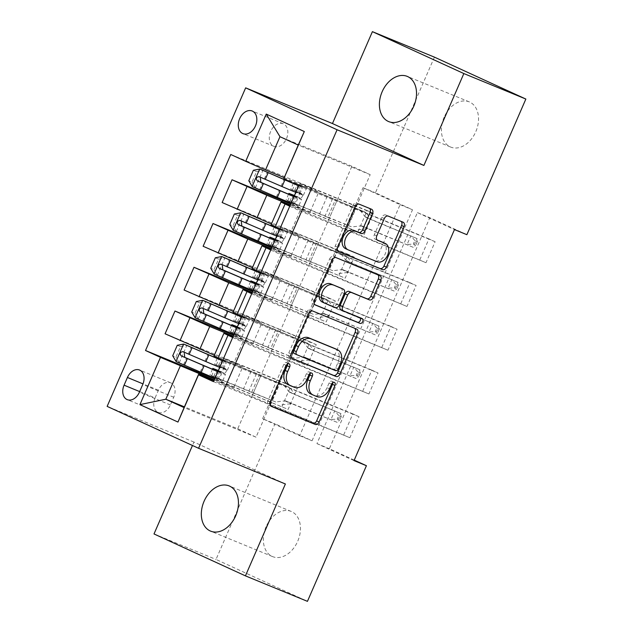 <?xml version="1.0" encoding="UTF-8"?>
<svg xmlns="http://www.w3.org/2000/svg" width="633" height="633" viewBox="0 0 633 633"><rect width="100%" height="100%" fill="white"/><g stroke="black" fill="none" stroke-linecap="round" stroke-linejoin="round"><path stroke-width="0.47" stroke-dasharray="3.17 2.37" d="M287.501 363.991A2.627 1.844 114.6 0 0 286.622 362.646A2.627 1.844 114.6 0 0 286.575 362.63A2.627 1.844 114.6 0 0 283.821 364.331L267.949 400.839A3.751 2.635 114.6 0 0 268.827 405.247A3.751 2.635 114.6 0 0 268.89 405.27L270.829 406.07M332.784 382.601A2.627 1.844 114.6 0 0 331.906 381.264A2.627 1.844 114.6 0 0 331.858 381.24A2.627 1.844 114.6 0 0 329.105 382.949L327.055 387.673L329.524 388.804M310.146 373.296A2.627 1.844 114.6 0 0 309.26 371.951A2.627 1.844 114.6 0 0 309.213 371.935A2.627 1.844 114.6 0 0 306.467 373.636L304.41 378.36L306.886 379.499M444.152 117.224A24.434 17.392 -67.7 0 0 450.68 147.07A24.434 17.392 -67.7 0 0 475.787 131.719A24.434 17.392 -67.7 0 0 469.259 101.873A24.434 17.392 -67.7 0 0 444.152 117.224M266.082 526.767A24.434 17.392 -67.7 0 0 272.609 556.613A24.434 17.392 -67.7 0 0 297.708 541.262A24.434 17.392 -67.7 0 0 291.188 511.417A24.434 17.392 -67.7 0 0 266.082 526.767M270.655 131.427A12.217 8.696 -67.7 0 0 273.915 146.35A12.217 8.696 -67.7 0 0 286.472 138.674A12.217 8.696 -67.7 0 0 283.204 123.752A12.217 8.696 -67.7 0 0 270.655 131.427M354.021 460.61L316.951 443.622L417.408 212.601L454.47 229.589M343.719 434.903L352.85 413.895L359.022 416.728L349.891 437.727L213.907 380.662M362.741 391.147L371.872 370.139L378.051 372.972L368.92 393.979L232.936 336.906M381.762 347.39L390.901 326.391L397.073 329.215L387.942 350.223L251.958 293.15M400.792 303.634L409.923 282.635L416.103 285.467L406.972 306.467L270.987 249.394M419.814 259.878L428.945 238.878L435.124 241.711L425.993 262.711L290.009 205.638M262.592 418.706L363.041 187.684L400.111 204.673L299.654 435.694L262.592 418.706L274.991 423.801L216.011 559.445L307.448 601.35M281.938 406.584L291.069 385.584L297.249 388.417L288.118 409.416L214.658 378.93M300.96 362.828L310.091 341.828L316.271 344.661L307.14 365.66L233.688 335.174M319.989 319.072L329.12 298.072L335.3 300.904L326.169 321.904L252.709 291.417M339.011 275.323L348.142 254.316L354.322 257.148L345.191 278.148L271.739 247.661M358.041 231.567L367.172 210.56L373.351 213.392L364.212 234.4L290.761 203.913M154.009 533.951L216.011 559.445M434.42 57.136L375.44 192.78L412.51 209.768L312.061 440.79L274.991 423.801M363.041 187.684L375.44 192.78M285.388 483.976L193.959 442.071L192.472 445.49M193.959 442.071L107.143 406.386M354.235 460.12L329.358 448.718L429.807 217.697L466.877 234.685M237.747 428.786L256.033 437.174L370.186 174.645L351.901 166.265L237.747 428.786L184.425 406.869M256.033 437.174L184.1 407.605M214.231 379.927L233.601 387.887L242.732 366.887L224.074 358.333L297.249 388.417M351.901 166.265L279.968 136.696M284.114 177.596L318.834 191.87L300.177 183.317L373.351 213.392M290.325 204.91L309.703 212.87L318.834 191.87M271.438 223.963L299.813 235.626L281.155 227.073L354.322 257.148M271.304 248.658L290.682 256.626L299.813 235.626M252.409 267.712L280.783 279.375L262.125 270.829L335.3 300.904M252.274 292.414L271.652 300.382L280.783 279.375M233.387 311.468L261.761 323.131L243.104 314.585L316.271 344.661M233.253 336.17L252.63 344.138L261.761 323.131M214.358 355.224L242.732 366.887M370.186 174.645L298.254 145.076M251.887 396.274L261.018 375.266L213.994 356.07M270.916 352.518L280.047 331.518L233.015 312.314M289.938 308.762L299.069 287.762L252.045 268.558M308.967 265.005L318.098 244.006L271.066 224.81M327.989 221.249L337.12 200.25L283.798 178.332M316.951 443.622L329.358 448.718M417.408 212.601L429.807 217.697M299.654 435.694L312.061 440.79M400.111 204.673L412.51 209.768M233.601 387.887L214.943 379.341L288.118 409.416M291.069 385.584L165.071 333.789M214.943 379.341L224.074 358.333M310.091 341.828L184.092 290.033M329.12 298.072L203.122 246.277M348.142 254.316L222.143 202.52M367.172 210.56L230.752 154.484M213.479 381.652L349.891 437.727M222.784 360.24L233.023 364.932L359.022 416.728M352.85 413.895L279.675 383.82L261.018 375.266M270.544 404.819L279.675 383.82M298.705 185.635L435.124 241.711M289.756 206.223L299.995 210.916L425.993 262.711M299.995 210.916L290.104 233.672L416.103 285.467M270.726 249.98L280.965 254.672L406.972 306.467M280.965 254.672L271.074 277.428L397.073 329.215M251.705 293.736L261.943 298.428L387.942 350.223M261.943 298.428L252.053 321.176L378.051 372.972M232.683 337.492L242.922 342.184L368.92 393.979M242.922 342.184L233.023 364.932M252.63 344.138L233.973 335.585L307.14 365.66M233.973 335.585L243.104 314.585M241.814 316.484L252.053 321.176M371.872 370.139L298.705 340.063L280.047 331.518M289.574 361.071L298.705 340.063M260.836 272.736L271.074 277.428M390.901 326.391L317.726 296.307L299.069 287.762M308.595 317.315L317.726 296.307M271.652 300.382L252.994 291.829L326.169 321.904M252.994 291.829L262.125 270.829M279.865 228.98L290.104 233.672M409.923 282.635L336.756 252.559L318.098 244.006M327.625 273.559L336.756 252.559M290.682 256.626L272.024 248.073L345.191 278.148M272.024 248.073L281.155 227.073M428.945 238.878L355.778 208.803L337.12 200.25M346.647 229.803L355.778 208.803M309.703 212.87L291.045 204.317L364.212 234.4M291.045 204.317L300.177 183.317M155.077 397.92A11.837 8.427 -67.7 0 0 158.242 412.376A11.837 8.427 -67.7 0 0 170.396 404.946L173.751 397.247A11.837 8.427 -67.7 0 0 170.586 382.783A11.837 8.427 -67.7 0 0 158.424 390.221L155.077 397.92L139.664 391.582M304.41 378.36A11.995 8.419 114.6 0 1 291.837 386.154L290.658 385.79M327.055 387.673A11.995 8.419 114.6 0 1 314.482 395.459L313.303 395.095M354.709 328.282A3.751 2.635 114.6 0 0 354.243 327.973A3.751 2.635 114.6 0 0 354.171 327.941L310.352 309.933A3.751 2.635 114.6 0 0 306.419 312.362L288.79 352.905A3.751 2.635 114.6 0 0 289.669 357.313A3.751 2.635 114.6 0 0 289.732 357.344L291.663 358.136M335.3 348.759A11.995 8.419 114.6 0 1 337.887 362.756L335.719 367.741A2.627 1.844 114.6 0 1 332.966 369.443L294.503 353.633M314.894 304.71L312.963 303.919A3.751 2.635 114.6 0 1 312.892 303.887A3.751 2.635 114.6 0 1 312.022 299.48L329.651 258.937L332.119 260.068M377.941 274.857A3.751 2.635 114.6 0 0 377.474 274.548A3.751 2.635 114.6 0 0 377.403 274.516L333.583 256.5A3.751 2.635 114.6 0 0 329.651 258.937M341.108 309.814L362.076 318.549M360.05 317.719A2.627 1.844 114.6 0 0 359.655 317.442A2.627 1.844 114.6 0 0 359.607 317.418M340.958 288.094A3.751 2.635 114.6 0 1 341.765 292.47L336.756 303.975A3.751 2.635 114.6 0 1 332.823 306.412L325.133 303.365M382.973 242.399A10.025 7.042 114.6 0 1 385.014 254.355A10.025 7.042 114.6 0 1 374.625 260.614L348.245 249.885M401.172 221.423A3.751 2.635 114.6 0 0 400.705 221.115A3.751 2.635 114.6 0 0 400.634 221.091L385.782 214.983A3.751 2.635 114.6 0 0 381.857 217.42L374.309 234.772A3.751 2.635 114.6 0 0 375.179 239.179A3.751 2.635 114.6 0 0 375.25 239.203L377.181 240.002M369.64 208.463A3.751 2.635 114.6 0 0 369.174 208.154A3.751 2.635 114.6 0 0 369.102 208.13L356.814 203.074A3.751 2.635 114.6 0 0 352.882 205.511L335.253 246.055A3.751 2.635 114.6 0 0 336.123 250.462A3.751 2.635 114.6 0 0 336.194 250.486L338.125 251.285M218.314 370.527L220.608 371.468A2.287 1.606 114.6 0 0 223.006 369.981A2.287 1.606 114.6 0 0 222.476 367.29A2.287 1.606 114.6 0 0 222.436 367.267L214.65 364.197L219.912 366.784L222.61 360.573M222.571 360.731A29.205 0.578 23.5 0 0 230.198 363.611A29.205 0.578 23.5 0 0 226.772 361.807L223.876 368.453L219.2 366.175L225.649 368.746A2.287 1.606 -65.4 0 1 225.688 368.762A2.287 1.606 -65.4 0 1 226.218 371.452A2.287 1.606 -65.4 0 1 223.821 372.94L218.25 370.669M176.124 361.562L200.289 371.927A24.244 0.483 23.5 0 0 218.037 379.135A24.244 0.483 23.5 0 0 215.188 377.632L209.934 375.045L213.693 376.469L275.751 401.979L284.803 400.839A3.814 2.682 -65.4 0 1 285.839 400.966L337.16 422.353L340.965 413.602L295.825 395.047A3.814 2.682 -65.4 0 1 295.753 395.016A3.814 2.682 -65.4 0 1 295.01 394.414L289.542 387.309L217.436 357.787M226.772 361.807L222.096 359.52L224.517 360.438L259.285 374.871L251.673 392.373L275.751 401.979M251.673 392.373L216.905 377.941L214.484 377.023L219.16 379.309A29.205 0.578 23.5 0 1 222.587 381.113L225.483 374.459A29.205 0.578 23.5 0 0 222.048 372.655L219.16 379.309M214.959 378.233A29.205 0.578 23.5 0 0 222.587 381.113M259.285 374.871L289.542 387.309M222.642 360.581A24.244 0.483 23.5 0 0 225.649 361.633A24.244 0.483 23.5 0 0 222.8 360.13L217.546 357.542M177.272 345.294L180.5 346.615L175.934 357.115L172.706 355.793M180.5 346.615L186.964 345.381M179.353 362.883L175.934 357.115M217.855 371.587A29.205 0.578 23.5 0 0 225.483 374.459M218.108 370.993A24.244 0.483 -156.5 0 1 220.933 372.481A24.244 0.483 -156.5 0 1 217.918 371.436M341.195 416.704L339.676 420.209L337.199 419.078L338.726 415.572L341.195 416.704L340.965 413.602L289.645 392.215A3.814 2.682 -65.4 0 1 289.574 392.191A3.814 2.682 -65.4 0 1 288.83 391.582L283.362 384.476M338.726 415.572L334.786 410.77L330.98 419.521L337.199 419.078M218.187 370.811L222.048 372.655M223.876 368.453A29.205 0.578 -156.5 0 1 227.31 370.258A29.205 0.578 -156.5 0 1 219.683 367.385M182.953 351.655L205.005 361.079A24.244 0.483 23.5 0 0 222.761 368.279A24.244 0.483 23.5 0 0 219.912 366.784M281.93 404.811L290.982 403.672A3.814 2.682 -65.4 0 1 292.019 403.799L337.16 422.353L339.676 420.209M237.335 326.77L239.63 327.72A2.287 1.606 114.6 0 0 242.035 326.224A2.287 1.606 114.6 0 0 241.497 323.534A2.287 1.606 114.6 0 0 241.458 323.518L233.68 320.44L238.934 323.028L241.632 316.816A24.244 0.483 23.5 0 0 244.67 317.877A24.244 0.483 23.5 0 0 241.83 316.381L236.568 313.786L240.326 315.21L308.564 343.553L278.306 331.114L270.695 348.617L235.927 334.184L233.514 333.267L238.182 335.553A29.205 0.578 23.5 0 1 241.616 337.357L244.504 330.711A29.205 0.578 23.5 0 0 241.078 328.899L238.182 335.553M241.6 316.975A29.205 0.578 23.5 0 0 249.228 319.855A29.205 0.578 23.5 0 0 245.794 318.051L242.906 324.697L238.23 322.419L244.67 324.99A2.287 1.606 -65.4 0 1 244.71 325.006A2.287 1.606 -65.4 0 1 245.248 327.696A2.287 1.606 -65.4 0 1 242.843 329.192L237.28 326.913M195.154 317.806L219.311 328.171A24.244 0.483 23.5 0 0 237.066 335.379A24.244 0.483 23.5 0 0 234.218 333.876L228.956 331.288L232.715 332.713L294.78 358.223L303.832 357.083A3.814 2.682 -65.4 0 1 304.869 357.21L356.189 378.597L359.987 369.846L314.846 351.291A3.814 2.682 -65.4 0 1 314.783 351.268A3.814 2.682 -65.4 0 1 314.031 350.658L308.564 343.553M270.695 348.617L294.78 358.223M233.988 334.477A29.205 0.578 23.5 0 0 241.616 337.357M245.794 318.051L241.118 315.772L243.539 316.682L278.306 331.114M196.301 301.537L199.522 302.859L194.956 313.367L191.728 312.037M199.522 302.859L205.986 301.625M198.382 319.127L194.956 313.367M236.877 327.831A29.205 0.578 23.5 0 0 244.504 330.711M237.138 327.245A24.244 0.483 -156.5 0 1 239.954 328.725A24.244 0.483 -156.5 0 1 236.948 327.68M360.217 372.948L358.697 376.453L356.229 375.322L357.748 371.816L360.217 372.948L359.987 369.846L308.675 348.459A3.814 2.682 -65.4 0 1 308.603 348.435A3.814 2.682 -65.4 0 1 307.852 347.826L302.392 340.72M357.748 371.816L353.815 367.021L350.009 375.773L356.229 375.322M237.217 327.055L241.078 328.899M242.906 324.697A29.205 0.578 -156.5 0 1 246.332 326.509A29.205 0.578 -156.5 0 1 238.704 323.629M201.974 307.907L224.035 317.323A24.244 0.483 23.5 0 0 241.782 324.531A24.244 0.483 23.5 0 0 238.934 323.028M300.96 361.055L310.012 359.916A3.814 2.682 -65.4 0 1 311.04 360.042L356.189 378.597L358.697 376.453M256.365 283.022L258.66 283.964A2.287 1.606 114.6 0 0 261.057 282.476A2.287 1.606 114.6 0 0 260.527 279.778A2.287 1.606 114.6 0 0 260.479 279.762L252.702 276.684L257.963 279.272L260.661 273.06A24.244 0.483 23.5 0 0 263.7 274.121A24.244 0.483 23.5 0 0 260.851 272.625L255.597 270.038L259.356 271.454L327.593 299.797L297.328 287.358L289.724 304.861L254.957 290.428L252.535 289.518L257.212 291.797A29.205 0.578 23.5 0 1 260.638 293.601L263.534 286.955A29.205 0.578 23.5 0 0 260.1 285.143L257.212 291.797M260.622 273.227A29.205 0.578 23.5 0 0 268.25 276.099A29.205 0.578 23.5 0 0 264.823 274.295L261.927 280.949L257.251 278.662L263.692 281.234A2.287 1.606 -65.4 0 1 263.739 281.25A2.287 1.606 -65.4 0 1 264.27 283.948A2.287 1.606 -65.4 0 1 261.872 285.436L256.302 283.157M214.176 274.049L238.34 284.423A24.244 0.483 23.5 0 0 256.088 291.623A24.244 0.483 23.5 0 0 253.24 290.128L247.986 287.54L251.744 288.957L313.802 314.466L322.854 313.335A3.814 2.682 -65.4 0 1 323.89 313.462L375.211 334.849L379.017 326.098L333.876 307.543A3.814 2.682 -65.4 0 1 333.805 307.511A3.814 2.682 -65.4 0 1 333.061 306.902L327.593 299.797M289.724 304.861L313.802 314.466M253.01 290.729A29.205 0.578 23.5 0 0 260.638 293.601M264.823 274.295L260.147 272.016L262.568 272.926L297.328 287.358M215.323 257.781L218.551 259.111L213.978 269.611L210.757 268.281M218.551 259.111L225.016 257.876M217.404 275.379L213.978 269.611M255.906 284.075A29.205 0.578 23.5 0 0 263.534 286.955M256.159 283.489A24.244 0.483 -156.5 0 1 258.984 284.977A24.244 0.483 -156.5 0 1 255.969 283.924M379.246 329.2L377.727 332.697L375.25 331.565L376.777 328.06L379.246 329.2L379.017 326.098L327.696 304.71A3.814 2.682 -65.4 0 1 327.625 304.679A3.814 2.682 -65.4 0 1 326.881 304.077L321.414 296.964M376.777 328.06L372.837 323.265L369.031 332.016L375.25 331.565M256.238 283.307L260.1 285.143M261.927 280.949A29.205 0.578 -156.5 0 1 265.362 282.753A29.205 0.578 -156.5 0 1 257.734 279.873M220.996 264.151L243.056 273.567A24.244 0.483 23.5 0 0 260.804 280.775A24.244 0.483 23.5 0 0 257.963 279.272M319.981 317.299L329.033 316.16A3.814 2.682 -65.4 0 1 330.07 316.286L375.211 334.849L377.727 332.697M275.387 239.266L277.681 240.208A2.287 1.606 114.6 0 0 280.079 238.72A2.287 1.606 114.6 0 0 279.549 236.022A2.287 1.606 114.6 0 0 279.509 236.006L271.723 232.928L276.985 235.516L279.683 229.304M279.651 229.47A29.205 0.578 23.5 0 0 287.279 232.343A29.205 0.578 23.5 0 0 283.845 230.539L280.957 237.193L276.281 234.906L282.722 237.478A2.287 1.606 -65.4 0 1 282.761 237.494A2.287 1.606 -65.4 0 1 283.291 240.192A2.287 1.606 -65.4 0 1 280.894 241.679L275.331 239.409M233.205 230.293L257.362 240.667A24.244 0.483 23.5 0 0 275.118 247.867A24.244 0.483 23.5 0 0 272.269 246.372L267.007 243.784L270.766 245.2L332.831 270.718L341.883 269.579A3.814 2.682 -65.4 0 1 342.92 269.705L394.232 291.093L398.038 282.342L352.897 263.787A3.814 2.682 -65.4 0 1 352.834 263.755A3.814 2.682 -65.4 0 1 352.083 263.154L346.615 256.041L274.508 226.527M283.845 230.539L279.169 228.26L281.59 229.178L316.358 243.602L308.746 261.105L332.831 270.718M308.746 261.105L273.978 246.68L271.557 245.762L276.233 248.041A29.205 0.578 23.5 0 1 279.667 249.845L282.555 243.199A29.205 0.578 23.5 0 0 279.129 241.395L276.233 248.041M272.04 246.973A29.205 0.578 23.5 0 0 279.667 249.845M316.358 243.602L346.615 256.041M279.715 229.32A24.244 0.483 23.5 0 0 282.722 230.365A24.244 0.483 23.5 0 0 279.873 228.869L274.619 226.282M234.345 214.025L237.573 215.355L233.007 225.854L229.779 224.525M237.573 215.355L244.037 214.12M236.425 231.623L233.007 225.854M274.928 240.318A29.205 0.578 23.5 0 0 282.555 243.199M275.189 239.733A24.244 0.483 -156.5 0 1 278.006 241.22A24.244 0.483 -156.5 0 1 274.999 240.168M398.268 285.443L396.749 288.941L394.28 287.809L395.799 284.312L398.268 285.443L398.038 282.342L346.718 260.954A3.814 2.682 -65.4 0 1 346.655 260.923A3.814 2.682 -65.4 0 1 345.903 260.321L340.435 253.216M395.799 284.312L391.867 279.509L388.061 288.26L394.28 287.809M275.268 239.551L279.129 241.395M280.957 237.193A29.205 0.578 -156.5 0 1 284.383 238.997A29.205 0.578 -156.5 0 1 276.756 236.117M240.026 220.395L262.078 229.811A24.244 0.483 23.5 0 0 279.833 237.019A24.244 0.483 23.5 0 0 276.985 235.516M339.003 273.543L348.055 272.412A3.814 2.682 -65.4 0 1 349.092 272.538L394.232 291.093L396.749 288.941M294.416 195.51L296.703 196.452A2.287 1.606 114.6 0 0 299.108 194.964A2.287 1.606 114.6 0 0 298.57 192.266A2.287 1.606 114.6 0 0 298.531 192.25L290.753 189.172L296.007 191.767L298.903 185.113L293.641 182.526L365.645 212.292L335.379 199.854L327.775 217.356L293.008 202.924L290.587 202.006L295.263 204.285A29.205 0.578 23.5 0 1 298.689 206.097L301.585 199.442A29.205 0.578 23.5 0 0 298.151 197.638L295.263 204.285M298.673 185.714A29.205 0.578 23.5 0 0 306.301 188.594A29.205 0.578 23.5 0 0 302.867 186.782L299.979 193.437L295.302 191.158L301.743 193.722A2.287 1.606 -65.4 0 1 301.783 193.745A2.287 1.606 -65.4 0 1 302.321 196.436A2.287 1.606 -65.4 0 1 299.915 197.923L294.353 195.652M252.227 186.537L276.392 196.91A24.244 0.483 23.5 0 0 294.139 204.111A24.244 0.483 23.5 0 0 291.291 202.615L286.037 200.028L289.795 201.452L351.853 226.962L360.905 225.823A3.814 2.682 -65.4 0 1 361.941 225.949L413.262 247.337L417.068 238.586L371.927 220.031A3.814 2.682 -65.4 0 1 371.856 219.999A3.814 2.682 -65.4 0 1 371.112 219.398L365.645 212.292M327.775 217.356L351.853 226.962M291.061 203.217A29.205 0.578 23.5 0 0 298.689 206.097M302.867 186.782L298.198 184.504L300.612 185.422L335.379 199.854M297.328 185.002A24.244 0.483 23.5 0 0 301.751 186.616A24.244 0.483 23.5 0 0 298.903 185.113M253.374 170.269L256.594 171.598L252.029 182.098L248.809 180.777M256.594 171.598L263.067 170.364M255.455 187.866L252.029 182.098M293.957 196.562A29.205 0.578 23.5 0 0 301.585 199.442M294.21 195.977A24.244 0.483 -156.5 0 1 297.027 197.464A24.244 0.483 -156.5 0 1 294.021 196.412M417.297 241.687L415.77 245.185L413.302 244.053L414.829 240.556L417.297 241.687L417.068 238.586L365.747 217.198A3.814 2.682 -65.4 0 1 365.676 217.166A3.814 2.682 -65.4 0 1 364.932 216.565L359.465 209.46M414.829 240.556L410.888 235.753L407.082 244.504L413.302 244.053M294.29 195.795L298.151 197.638M299.979 193.437A29.205 0.578 -156.5 0 1 303.405 195.241A29.205 0.578 -156.5 0 1 295.785 192.361M259.047 176.639L281.107 186.062A24.244 0.483 23.5 0 0 298.855 193.263A24.244 0.483 23.5 0 0 296.007 191.767M358.033 229.795L367.085 228.655A3.814 2.682 -65.4 0 1 368.121 228.782L413.262 247.337L415.77 245.185M283.821 364.331L286.298 365.463M329.105 382.949L331.581 384.081M306.467 373.636L308.936 374.768M228.007 334.881L218.108 357.629M247.028 291.125L237.138 313.873M266.058 247.368L256.159 270.125M285.079 203.612L275.189 226.369M170.396 404.946L139.395 392.199M158.424 390.221L142.995 383.883M173.751 397.247L142.742 384.5M291.837 386.154L294.313 387.285M314.482 395.459L316.951 396.598M268.89 405.27L271.233 406.346M267.949 400.839L270.426 401.971M310.352 309.933L312.821 311.064M354.171 327.941L356.64 329.073M289.732 357.344L292.066 358.413M288.79 352.905L291.259 354.037M306.419 312.362L308.888 313.493M332.966 369.443L335.443 370.582M335.719 367.741L338.188 368.873M337.887 362.756L340.356 363.896M312.022 299.48L314.49 300.612M333.583 256.5L336.052 257.631M377.403 274.516L379.871 275.648M312.963 303.919L315.297 304.987M332.823 306.412L335.3 307.543M336.756 303.975L339.225 305.106M341.765 292.47L344.233 293.601M374.625 260.614L377.094 261.745M375.25 239.203L377.584 240.279M374.309 234.772L376.777 235.903M381.857 217.42L384.326 218.551M385.782 214.983L388.251 216.114M400.634 221.091L403.102 222.223M336.194 250.486L338.528 251.562M335.253 246.055L337.721 247.186M352.882 205.511L355.35 206.643M356.814 203.074L359.283 204.206M369.102 208.13L371.579 209.262M223.821 372.94L220.608 371.468M179.266 362.741L186.798 345.412M200.289 371.927L203.177 365.281M215.188 377.632L217.894 371.421M219.793 371.294L216.905 377.941M251.111 371.373L243.499 388.876M224.517 360.438L221.621 367.093M213.693 376.469L216.581 369.814M218.409 365.621L221.305 358.966M218.432 370.93L215.536 377.577M223.148 360.074L220.26 366.729M211.572 375.907L214.176 369.917M216.288 365.059L218.891 359.069M205.005 361.079L207.901 354.425M183.53 364.727L186.418 358.08M188.246 353.879L191.142 347.224M256.492 373.66L248.88 391.162M284.803 400.839L290.982 403.672M285.839 400.966L292.019 403.799M289.645 392.215L295.825 395.047M288.83 391.582L295.01 394.414M186.577 353.151L183.008 351.679M225.649 368.746L222.436 367.267M242.843 329.192L239.63 327.72M198.287 318.985L205.828 301.656M219.311 328.171L222.207 321.524M234.218 333.876L236.916 327.665M238.823 327.538L235.927 334.184M270.133 327.617L262.521 345.12M243.539 316.682L240.651 323.336M232.715 332.713L235.611 326.066M237.438 321.865L240.326 315.21M237.454 327.174L234.566 333.828M242.17 316.326L239.282 322.972M230.594 332.151L233.197 326.161M235.31 321.303L237.921 315.313M224.035 317.323L226.923 310.668M202.552 320.971L205.448 314.324M207.276 310.123L210.164 303.468M275.513 329.904L267.909 347.406M303.832 357.083L310.012 359.916M304.869 357.21L311.04 360.042M308.675 348.459L314.846 351.291M307.852 347.826L314.031 350.658M205.598 309.395L202.03 307.931M244.67 324.99L241.458 323.518M261.872 285.436L258.66 283.964M217.317 275.228L224.85 257.9M238.34 284.423L241.228 277.768M253.24 290.128L255.946 283.916M257.845 283.782L254.957 290.428M289.154 283.861L281.55 301.363M262.568 272.926L259.672 279.58M251.744 288.957L254.632 282.31M256.46 278.109L259.356 271.454M256.484 283.418L253.588 290.072M261.2 272.57L258.304 279.216M249.624 288.395L252.227 282.413M254.339 277.547L256.943 271.557M243.056 273.567L245.944 266.92M221.582 277.214L224.47 270.568M226.298 266.366L229.186 259.712M294.543 286.148L286.931 303.65M322.854 313.335L329.033 316.16M323.89 313.462L330.07 316.286M327.696 304.71L333.876 307.543M326.881 304.077L333.061 306.902M224.628 265.638L221.052 264.175M263.692 281.234L260.479 279.762M280.894 241.679L277.681 240.208M236.338 231.472L243.871 214.152M257.362 240.667L260.258 234.012M272.269 246.372L274.967 240.16M276.874 240.026L273.978 246.68M308.184 240.105L300.572 257.607M281.59 229.178L278.702 235.824M270.766 245.2L273.662 238.554M275.49 234.352L278.378 227.706M275.505 239.662L272.617 246.316M280.221 228.814L277.333 235.468M268.645 244.647L271.248 238.657M273.361 233.791L275.964 227.801M262.078 229.811L264.974 223.164M240.603 233.466L243.499 226.812M245.319 222.61L248.215 215.964M313.564 242.392L305.953 259.894M341.883 269.579L348.055 272.412M342.92 269.705L349.092 272.538M346.718 260.954L352.897 263.787M345.903 260.321L352.083 263.154M243.65 221.882L240.081 220.419M282.722 237.478L279.509 236.006M299.915 197.923L296.703 196.452M255.368 187.724L262.901 170.396M276.392 196.91L279.28 190.256M291.291 202.615L293.989 196.404M295.896 196.27L293.008 202.924M327.206 196.349L319.602 213.851M300.612 185.422L297.724 192.068M289.795 201.452L292.683 194.798M294.511 190.596L297.399 183.95M294.527 195.913L291.639 202.56M299.251 185.058L296.355 191.712M287.667 200.89L290.278 194.901M292.391 190.035L294.994 184.053M295.033 183.95L295.279 183.388M281.107 186.062L283.995 179.408M259.633 189.71L262.521 183.056M264.349 178.854L267.237 172.208M332.594 198.635L324.982 216.138M360.905 225.823L367.085 228.655M361.941 225.949L368.121 228.782M365.747 217.198L371.927 220.031M364.932 216.565L371.112 219.398M262.671 178.134L259.103 176.662M301.743 193.722L298.531 192.25M450.68 147.07L388.67 121.583M272.609 556.613L210.599 531.127M273.915 146.35L242.914 133.61M158.242 412.376L127.233 399.637M170.586 382.783L139.584 370.044M283.204 123.752L252.203 111.012M291.188 511.417L229.178 485.93M469.259 101.873L407.248 76.387M309.26 371.951L311.737 373.09M331.906 381.264L334.374 382.395M268.827 405.247L271.296 406.378M286.622 362.646L289.091 363.777M354.243 327.973L356.711 329.105M289.669 357.313L292.137 358.444M377.474 274.548L379.942 275.679M359.655 317.442L362.123 318.573M312.892 303.887L315.369 305.019M375.179 239.179L377.656 240.311M400.705 221.115L403.174 222.246M336.123 250.462L338.6 251.594M369.174 208.154L371.642 209.286M218.037 379.135L220.933 372.481M217.38 370.376L214.484 377.023M222.096 359.52L219.2 366.175M212.466 369.213L209.934 375.045M217.19 358.365L214.65 364.197M227.31 370.258L230.198 363.611M222.761 368.279L225.649 361.633M289.574 392.191L295.753 395.016M225.688 368.762L222.476 367.29M237.066 335.379L239.954 328.725M236.402 326.62L233.514 333.267M241.118 315.772L238.23 322.419M231.496 325.457L228.956 331.288M236.212 314.609L233.68 320.44M246.332 326.509L249.228 319.855M241.782 324.531L244.67 317.877M308.603 348.435L314.783 351.268M244.71 325.006L241.497 323.534M256.088 291.623L258.984 284.977M255.423 282.864L252.535 289.518M260.147 272.016L257.251 278.662M250.518 281.701L247.986 287.54M255.241 270.853L252.702 276.684M265.362 282.753L268.25 276.099M260.804 280.775L263.7 274.121M327.625 304.679L333.805 307.511M263.739 281.25L260.527 279.778M275.118 247.867L278.006 241.22M274.453 239.108L271.557 245.762M279.169 228.26L276.281 234.906M269.547 237.953L267.007 243.784M274.263 227.097L271.723 232.928M284.383 238.997L287.279 232.343M279.833 237.019L282.722 230.365M346.655 260.923L352.834 263.755M282.761 237.494L279.549 236.022M294.139 204.111L297.027 197.464M293.475 195.352L290.587 202.006M298.198 184.504L295.302 191.158M288.569 194.196L286.037 200.028M293.641 182.526L293.356 183.182M293.285 183.341L290.753 189.172M303.405 195.241L306.301 188.594M298.855 193.263L301.751 186.616M365.676 217.166L371.856 219.999M301.783 193.745L298.57 192.266"/><path stroke-width="0.95" d="M289.044 363.761A2.627 1.844 114.6 0 0 286.298 365.463L270.426 401.971A3.751 2.635 114.6 0 0 271.296 406.378A3.751 2.635 114.6 0 0 271.359 406.41L315.187 424.419A3.751 2.635 114.6 0 0 319.111 421.982L334.984 385.481A2.627 1.844 114.6 0 0 334.374 382.395A2.627 1.844 114.6 0 0 334.327 382.372A2.627 1.844 114.6 0 0 331.581 384.081L329.524 388.804A11.995 8.419 114.6 0 1 316.951 396.598L313.303 395.095A11.995 8.419 114.6 0 1 313.09 395A11.995 8.419 114.6 0 1 310.289 380.9L312.346 376.176A2.627 1.844 114.6 0 0 311.737 373.09A2.627 1.844 114.6 0 0 311.689 373.066A2.627 1.844 114.6 0 0 308.936 374.768L306.886 379.499A11.995 8.419 114.6 0 1 294.313 387.285L290.658 385.79A11.995 8.419 114.6 0 1 290.444 385.695A11.995 8.419 114.6 0 1 287.651 371.587L289.7 366.863A2.627 1.844 114.6 0 0 289.091 363.777A2.627 1.844 114.6 0 0 289.044 363.761M382.15 91.738A24.434 17.392 -67.7 0 0 388.67 121.583A24.434 17.392 -67.7 0 0 413.776 106.233A24.434 17.392 -67.7 0 0 407.248 76.387A24.434 17.392 -67.7 0 0 382.15 91.738M204.071 501.281A24.434 17.392 -67.7 0 0 210.599 531.127A24.434 17.392 -67.7 0 0 235.705 515.776A24.434 17.392 -67.7 0 0 229.178 485.93A24.434 17.392 -67.7 0 0 204.071 501.281M239.654 118.688A12.217 8.696 -67.7 0 0 242.914 133.61A12.217 8.696 -67.7 0 0 255.463 125.935A12.217 8.696 -67.7 0 0 252.203 111.012A12.217 8.696 -67.7 0 0 239.654 118.688M372.521 213.693A3.751 2.635 114.6 0 0 371.642 209.286A3.751 2.635 114.6 0 0 371.579 209.262L359.283 204.206A3.751 2.635 114.6 0 0 355.35 206.643L337.721 247.186A3.751 2.635 114.6 0 0 338.6 251.594A3.751 2.635 114.6 0 0 338.663 251.618L382.49 269.634A3.751 2.635 114.6 0 0 386.415 267.197L404.044 226.654A3.751 2.635 114.6 0 0 403.174 222.246A3.751 2.635 114.6 0 0 403.102 222.223L388.251 216.114A3.751 2.635 114.6 0 0 384.326 218.551L376.777 235.903A3.751 2.635 114.6 0 0 377.656 240.311A3.751 2.635 114.6 0 0 377.719 240.334L385.086 243.365A10.025 7.042 114.6 0 1 385.268 243.444A10.025 7.042 114.6 0 1 387.546 255.36A10.025 7.042 114.6 0 1 377.094 261.745L348.245 249.885A10.025 7.042 114.6 0 1 348.063 249.813A10.025 7.042 114.6 0 1 345.784 237.889A10.025 7.042 114.6 0 1 356.237 231.504L361.047 233.482A3.751 2.635 114.6 0 0 364.972 231.045L372.521 213.693L370.044 212.561A3.751 2.635 114.6 0 0 369.64 208.463M423.896 165.442L463.847 73.555L525.857 99.049L434.42 57.136L372.41 31.65L332.46 123.538L245.651 87.852L337.08 129.757L423.896 165.442L332.46 123.538M192.472 445.49L154.009 533.951L245.438 575.864L285.388 483.976L198.58 448.291L337.08 129.757M245.438 575.864L307.448 601.35L366.42 465.714L354.235 460.12M525.857 99.049L466.877 234.685L454.47 229.589L354.021 460.61L366.42 465.714M312.821 311.064A3.751 2.635 114.6 0 0 308.888 313.493L291.259 354.037A3.751 2.635 114.6 0 0 292.137 358.444A3.751 2.635 114.6 0 0 292.201 358.476L336.028 376.493A3.751 2.635 114.6 0 0 339.953 374.056L357.582 333.512A3.751 2.635 114.6 0 0 356.711 329.105A3.751 2.635 114.6 0 0 356.64 329.073L312.821 311.064M314.49 300.612L332.119 260.068A3.751 2.635 114.6 0 1 336.052 257.631L379.871 275.648A3.751 2.635 114.6 0 1 379.942 275.679A3.751 2.635 114.6 0 1 380.813 280.087L373.272 297.439A3.751 2.635 114.6 0 1 369.34 299.868L351.568 292.565A3.751 2.635 114.6 0 0 347.644 295.002L342.635 306.507A3.751 2.635 114.6 0 0 343.505 310.914A3.751 2.635 114.6 0 0 343.577 310.945L362.076 318.549A2.627 1.844 114.6 0 1 362.123 318.573A2.627 1.844 114.6 0 1 362.725 321.691A2.627 1.844 114.6 0 1 359.987 323.36L315.432 305.051A3.751 2.635 114.6 0 1 315.369 305.019A3.751 2.635 114.6 0 1 314.49 300.612M139.395 392.199L142.742 384.5A11.837 8.427 -67.7 0 0 139.584 370.044A11.837 8.427 -67.7 0 0 127.423 377.474L124.076 385.18A11.837 8.427 -67.7 0 0 127.233 399.637A11.837 8.427 -67.7 0 0 139.395 392.199M245.651 87.852L107.143 406.386L198.58 448.291M184.425 406.869L165.814 399.225L184.1 407.605L198.564 374.348L198.525 374.799L213.479 381.652L298.705 185.635L283.758 178.783L298.254 145.076L279.968 136.696L265.512 169.945L284.114 177.596M198.525 374.799L177.976 422.061L139.925 404.614L160.473 357.36L214.231 379.927M214.658 378.93L145.519 350.508L160.473 357.36M145.519 350.508L230.752 154.484L245.699 161.336L266.248 114.082L304.307 131.529L283.758 178.783M463.847 73.555L372.41 31.65M180.278 365.969L165.814 399.225L139.925 404.614M290.761 203.913L232.034 179.772L266.794 195.233L290.325 204.91M232.034 179.772L222.143 202.52L271.438 223.963M271.739 247.661L213.012 223.528L247.772 238.989L271.304 248.658M213.012 223.528L203.122 246.277L252.409 267.712M252.709 291.417L193.991 267.284L228.742 282.745L252.274 292.414M193.991 267.284L184.092 290.033L233.387 311.468M233.688 335.174L174.961 311.032L209.721 326.493L233.253 336.17M174.961 311.032L165.071 333.789L214.358 355.224M213.907 380.662L198.564 374.348M232.936 336.906L223.884 333.322L232.683 337.492M251.958 293.15L242.914 289.566L251.705 293.736M270.987 249.394L261.935 245.81L270.726 249.98M290.009 205.638L280.957 202.054L289.756 206.223M223.884 333.322L213.994 356.07L222.784 360.24M242.914 289.566L233.015 312.314L241.814 316.484M261.935 245.81L252.045 268.558L260.836 272.736M280.957 202.054L271.066 224.81L279.865 228.98M265.512 169.945L245.699 161.336M184.1 407.605L177.976 422.061M266.248 114.082L279.968 136.696M304.307 131.529L298.254 145.076M287.501 363.991A2.627 1.844 114.6 0 1 287.232 365.732L285.182 370.455A11.995 8.419 114.6 0 0 287.975 384.563A11.995 8.419 114.6 0 0 288.189 384.65M310.827 393.963A11.995 8.419 114.6 0 1 310.613 393.868A11.995 8.419 114.6 0 1 307.82 379.76L309.877 375.037A2.627 1.844 114.6 0 0 310.146 373.296M270.829 406.07L312.718 423.287A3.751 2.635 114.6 0 0 316.642 420.85L332.515 384.35A2.627 1.844 114.6 0 0 332.784 382.601M291.663 358.136L333.551 375.361A3.751 2.635 114.6 0 0 337.484 372.924L355.113 332.38A3.751 2.635 114.6 0 0 354.709 328.282M296.315 351.663A2.627 1.844 114.6 0 0 296.924 354.749A2.627 1.844 114.6 0 0 296.972 354.765L335.443 370.582A2.627 1.844 114.6 0 0 338.188 368.873L340.356 363.896A11.995 8.419 114.6 0 0 337.563 349.788A11.995 8.419 114.6 0 0 337.349 349.693L311.048 338.884A11.995 8.419 114.6 0 0 298.483 346.678L296.315 351.663L293.847 350.532A2.627 1.844 114.6 0 0 294.456 353.618A2.627 1.844 114.6 0 0 294.503 353.633L296.877 354.725M335.3 348.759A11.995 8.419 114.6 0 0 335.086 348.656A11.995 8.419 114.6 0 0 334.873 348.561L337.349 349.693M293.847 350.532L296.007 345.547A11.995 8.419 114.6 0 1 308.58 337.753L334.873 348.561M343.442 310.882L341.108 309.814A3.751 2.635 114.6 0 1 341.037 309.782A3.751 2.635 114.6 0 1 340.166 305.375L345.167 293.87A3.751 2.635 114.6 0 1 349.099 291.433L366.871 298.736A3.751 2.635 114.6 0 0 370.796 296.299L378.344 278.955A3.751 2.635 114.6 0 0 377.941 274.857M314.894 304.71L357.518 322.229A2.627 1.844 114.6 0 0 360.098 320.86A2.627 1.844 114.6 0 0 360.05 317.719M333.124 284.985A10.025 7.042 114.6 0 0 322.672 291.37A10.025 7.042 114.6 0 0 324.951 303.286A10.025 7.042 114.6 0 0 325.133 303.365L335.3 307.543A3.751 2.635 114.6 0 0 339.225 305.106L344.233 293.601A3.751 2.635 114.6 0 0 343.355 289.194A3.751 2.635 114.6 0 0 343.292 289.162L330.655 283.853A10.025 7.042 114.6 0 0 320.203 290.238A10.025 7.042 114.6 0 0 322.482 302.155A10.025 7.042 114.6 0 0 322.664 302.234M340.958 288.094A3.751 2.635 114.6 0 0 340.886 288.062A3.751 2.635 114.6 0 0 340.823 288.031L343.292 289.162M330.655 283.853L340.823 288.031M345.768 248.753A10.025 7.042 114.6 0 1 345.594 248.674A10.025 7.042 114.6 0 1 343.315 236.758A10.025 7.042 114.6 0 1 353.768 230.372L358.571 232.351A3.751 2.635 114.6 0 0 362.503 229.914L370.044 212.561M382.973 242.399A10.025 7.042 114.6 0 0 382.799 242.312A10.025 7.042 114.6 0 0 382.617 242.233L385.086 243.365M377.181 240.002L382.617 242.233M338.125 251.285L380.014 268.503A3.751 2.635 114.6 0 0 383.946 266.066L401.575 225.522A3.751 2.635 114.6 0 0 401.172 221.423M222.642 360.581A24.244 0.483 23.5 0 1 207.901 354.425L183.736 344.059L177.272 345.294L172.706 355.793L176.124 361.562L201.207 372.433A29.205 0.578 23.5 0 0 214.959 378.233M183.736 344.059L208.811 354.931A29.205 0.578 23.5 0 0 222.571 360.731M219.683 367.385A29.205 0.578 -156.5 0 1 205.923 361.585L183.008 351.679C180.089 352.043 179.479 353.443 181.18 355.881L204.095 365.779A29.205 0.578 23.5 0 0 217.855 371.587M217.894 371.421L218.084 370.985A24.244 0.483 -156.5 0 1 218.108 370.993M217.918 371.436A24.244 0.483 -156.5 0 1 203.177 365.281L184.749 357.352L184.322 353.325M218.084 370.985L212.823 368.398L218.314 370.527M218.25 370.669L217.38 370.376L218.187 370.811M241.782 316.476L241.632 316.816A24.244 0.483 23.5 0 1 226.923 310.668L202.766 300.303L196.301 301.537L191.728 312.037L195.154 317.806L220.229 328.677A29.205 0.578 23.5 0 0 233.988 334.477M202.766 300.303L227.84 311.175A29.205 0.578 23.5 0 0 241.6 316.975M238.704 323.629A29.205 0.578 -156.5 0 1 224.944 317.829L202.03 307.931C199.11 308.287 198.501 309.687 200.202 312.132L223.125 322.031A29.205 0.578 23.5 0 0 236.877 327.831M236.916 327.665L237.106 327.229A24.244 0.483 -156.5 0 1 237.138 327.245M236.948 327.68A24.244 0.483 -156.5 0 1 222.207 321.524L203.771 313.596L203.343 309.569M237.106 327.229L231.852 324.642L237.335 326.77M237.28 326.913L236.402 326.62L237.217 327.055M260.812 272.72L260.661 273.06A24.244 0.483 23.5 0 1 245.944 266.92L221.787 256.547L215.323 257.781L210.757 268.281L214.176 274.049L239.258 284.921A29.205 0.578 23.5 0 0 253.01 290.729M221.787 256.547L246.862 267.419A29.205 0.578 23.5 0 0 260.622 273.227M257.734 279.873A29.205 0.578 -156.5 0 1 243.974 274.073L221.052 264.175C218.14 264.531 217.53 265.931 219.232 268.376L242.146 278.275A29.205 0.578 23.5 0 0 255.906 284.075M255.946 283.916L256.136 283.473A24.244 0.483 -156.5 0 1 256.159 283.489M255.969 283.924A24.244 0.483 -156.5 0 1 241.228 277.768L222.8 269.84L222.373 265.813M256.136 283.473L250.874 280.886L256.365 283.022M256.302 283.157L255.423 282.864L256.238 283.307M279.715 229.32A24.244 0.483 23.5 0 1 264.974 223.164L240.817 212.791L234.345 214.025L229.779 224.525L233.205 230.293L258.28 241.165A29.205 0.578 23.5 0 0 272.04 246.973M240.817 212.791L265.892 223.671A29.205 0.578 23.5 0 0 279.651 229.47M276.756 236.117A29.205 0.578 -156.5 0 1 262.996 230.317L240.081 220.419C237.161 220.775 236.552 222.175 238.253 224.62L261.168 234.519A29.205 0.578 23.5 0 0 274.928 240.318M274.967 240.16L275.157 239.717A24.244 0.483 -156.5 0 1 275.189 239.733M274.999 240.168A24.244 0.483 -156.5 0 1 260.258 234.012L241.822 226.084L241.395 222.056M275.157 239.717L269.903 237.13L275.387 239.266M275.331 239.409L274.453 239.108L275.268 239.551M297.328 185.002A24.244 0.483 23.5 0 1 283.995 179.408L259.839 169.035L253.374 170.269L248.809 180.777L252.227 186.537L277.301 197.417A29.205 0.578 23.5 0 0 291.061 203.217M259.839 169.035L284.913 179.914A29.205 0.578 23.5 0 0 298.673 185.714M295.785 192.361A29.205 0.578 -156.5 0 1 282.025 186.561L259.103 176.662C256.191 177.018 255.582 178.419 257.283 180.864L280.197 190.762A29.205 0.578 23.5 0 0 293.957 196.562M293.989 196.404L294.187 195.961A24.244 0.483 -156.5 0 1 294.21 195.977M294.021 196.412A24.244 0.483 -156.5 0 1 279.28 190.256L260.851 182.328L260.424 178.3M294.187 195.961L288.925 193.374L294.416 195.51M294.353 195.652L293.475 195.352L294.29 195.795M266.794 195.233L256.903 217.981M247.772 238.989L237.873 261.738M228.742 282.745L218.852 305.494M209.721 326.493L199.822 349.25M227.967 335.332L218.076 358.08M189.916 317.885L180.017 340.641M208.937 274.136L199.047 296.885M246.997 291.576L237.098 314.324M227.959 230.38L218.069 253.129M266.018 247.82L256.128 270.576M246.989 186.624L237.098 209.373M285.04 204.063L275.149 226.82M139.664 391.582L124.076 385.18M142.995 383.883L127.423 377.474M285.182 370.455L287.651 371.587M309.877 375.037L312.346 376.176M307.82 379.76L310.289 380.9M332.515 384.35L334.984 385.481M316.642 420.85L319.111 421.982M312.718 423.287L315.187 424.419M287.232 365.732L289.7 366.863M355.113 332.38L357.582 333.512M337.484 372.924L339.953 374.056M333.551 375.361L336.028 376.493M308.58 337.753L311.048 338.884M296.007 345.547L298.483 346.678M378.344 278.955L380.813 280.087M370.796 296.299L373.272 297.439M366.871 298.736L369.34 299.868M349.099 291.433L351.568 292.565M345.167 293.87L347.644 295.002M340.166 305.375L342.635 306.507M357.518 322.229L359.987 323.36M362.503 229.914L364.972 231.045M358.571 232.351L361.047 233.482M353.768 230.372L356.237 231.504M401.575 225.522L404.044 226.654M383.946 266.066L386.415 267.197M380.014 268.503L382.49 269.634M183.578 344.091L176.045 361.411M204.095 365.779L201.207 372.433M214.176 369.917L214.46 369.261M218.891 359.069L219.113 358.555M208.811 354.931L205.923 361.585M187.336 358.579L184.448 365.233M192.052 347.731L189.164 354.377M184.749 357.352L181.18 355.881M202.6 300.335L195.067 317.663M223.125 322.031L220.229 328.677M233.197 326.161L233.49 325.504M237.921 315.313L238.135 314.807M227.84 311.175L224.944 317.829M206.366 314.823L203.47 321.477M211.082 303.975L208.186 310.629M203.771 313.596L200.202 312.132M221.629 256.579L214.089 273.907M242.146 278.275L239.258 284.921M252.227 282.413L252.512 281.748M256.943 271.557L257.164 271.051M246.862 267.419L243.974 274.073M225.388 271.074L222.499 277.721M230.103 260.218L227.215 266.873M222.8 269.84L219.232 268.376M240.651 212.823L233.118 230.151M261.168 234.519L258.28 241.165M271.248 238.657L271.533 237.992M275.964 227.801L276.186 227.294M265.892 223.671L262.996 230.317M244.409 227.318L241.521 233.965M249.133 216.462L246.237 223.117M241.822 226.084L238.253 224.62M259.672 169.066L252.14 186.395M280.197 190.762L277.301 197.417M290.278 194.901L290.563 194.236M284.913 179.914L282.025 186.561M263.439 183.562L260.543 190.209M268.155 172.706L265.267 179.361M260.851 182.328L257.283 180.864M287.975 384.563L290.444 385.695M310.613 393.868L313.09 395M294.456 353.618L296.924 354.749M335.086 348.656L337.563 349.788M341.037 309.782L343.505 310.914M322.482 302.155L324.951 303.286M340.886 288.062L343.355 289.194M345.594 248.674L348.063 249.813M382.799 242.312L385.268 243.444M212.823 368.398L212.466 369.213M217.436 357.787L217.19 358.365M231.852 324.642L231.496 325.457M236.465 314.031L236.212 314.609M250.874 280.886L250.518 281.701M255.487 270.283L255.241 270.853M269.903 237.13L269.547 237.953M274.508 226.527L274.263 227.097M288.925 193.374L288.569 194.196"/></g></svg>
